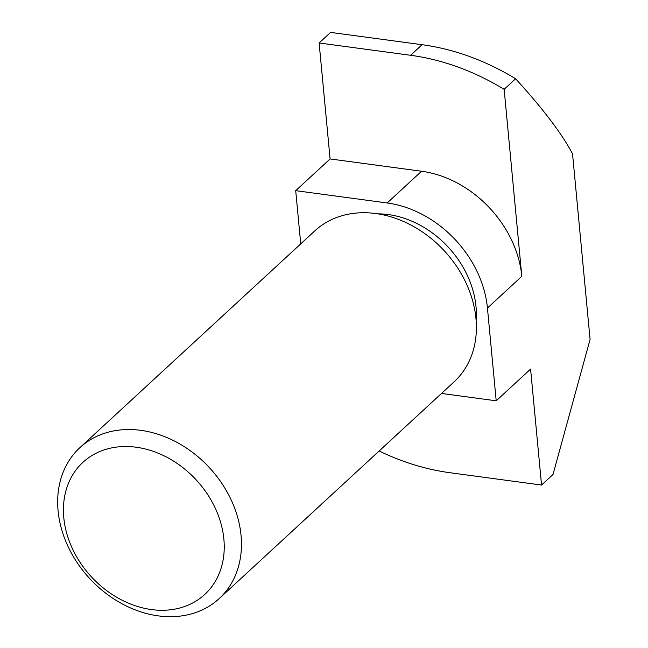 <?xml version="1.0" encoding="UTF-8"?>
<svg xmlns="http://www.w3.org/2000/svg" width="648" height="648" viewBox="0 0 648 648"><rect width="100%" height="100%" fill="white"/><g stroke="black" fill="none" stroke-linecap="round" stroke-linejoin="round"><path stroke-width="0.97" d="M79.915 447.638L314.847 230.842A102.7 81.583 47.3 0 1 375.727 213.54A102.7 81.583 47.3 0 1 466.106 283.127A102.7 81.583 47.3 0 1 454.143 381.785L219.21 598.582A102.7 81.583 -132.7 0 0 231.174 499.924A102.7 81.583 -132.7 0 0 140.794 430.337A102.7 81.583 -132.7 0 0 79.915 447.638A102.7 81.583 -132.7 0 0 89.602 578.437A102.7 81.583 -132.7 0 0 219.21 598.582M136.161 447.225A89.861 71.385 47.3 0 1 216.991 578.308A89.861 71.385 47.3 0 1 78.351 559.661A89.861 71.385 47.3 0 1 136.161 447.225M377.849 213.856A89.861 71.385 47.3 0 1 388.282 214.561A89.861 71.385 47.3 0 1 476.126 320.355M295.707 190.666L330.091 158.938L421.573 171.242A102.7 81.583 47.3 0 1 521.818 276.315L487.442 308.043A102.7 81.583 -132.7 0 0 387.188 202.97L295.707 190.666L300.737 243.867M379.137 451A231.069 183.57 -132.7 0 0 450.068 472.74L541.55 485.044L530.591 369.085L496.206 400.812L487.442 308.043M441.499 393.449L496.206 400.812M504.144 89.335A231.069 183.57 -132.7 0 0 410.605 55.283L319.124 42.979L330.585 32.4L422.067 44.704A231.069 183.57 47.3 0 1 515.606 78.756L504.144 89.335L521.818 276.315M330.091 158.938L319.124 42.979M541.55 485.044L553.011 474.474L590.085 339.398L572.54 153.859C561.938 133.747 542.959 108.71 515.606 78.756M421.573 171.242L387.188 202.97M422.067 44.704L410.605 55.283"/></g></svg>
